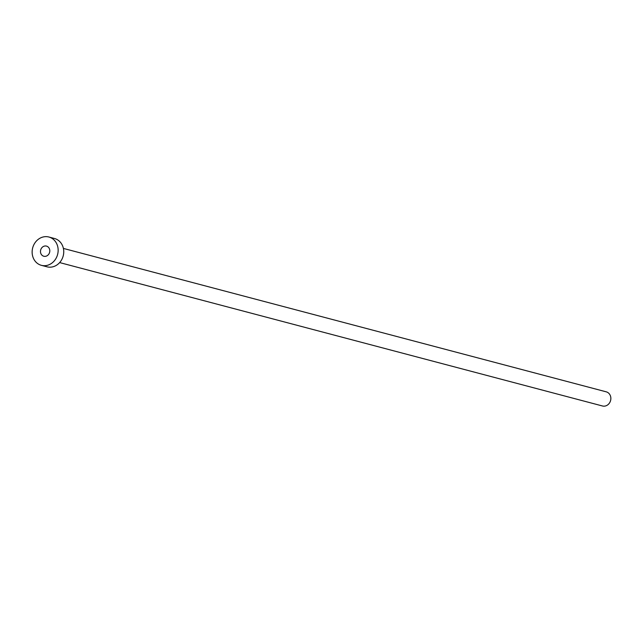 <?xml version="1.0" encoding="UTF-8"?>
<svg xmlns="http://www.w3.org/2000/svg" width="643" height="643" viewBox="0 0 643 643"><rect width="100%" height="100%" fill="white"/><g stroke="black" fill="none" stroke-linecap="round" stroke-linejoin="round"><path stroke-width="0.96" d="M40.485 251.775A5.248 4.622 -75.2 0 0 43.804 256.244A5.248 4.622 -75.2 0 0 49.8 250.577A5.248 4.622 -75.2 0 0 46.481 246.1A5.248 4.622 -75.2 0 0 40.485 251.775M63.4 248.423L606.22 391.828A7.322 6.446 104.8 0 1 610.85 398.065A7.322 6.446 104.8 0 1 602.483 405.982L59.662 262.585M48.884 237.018L54.478 238.497A14.636 12.892 104.8 0 1 63.729 250.979A14.636 12.892 104.8 0 1 46.995 266.805L41.401 265.334A14.636 12.892 104.8 0 1 32.15 252.844A14.636 12.892 104.8 0 1 48.884 237.018A14.636 12.892 104.8 0 1 58.135 249.5A14.636 12.892 104.8 0 1 41.401 265.334"/></g></svg>
